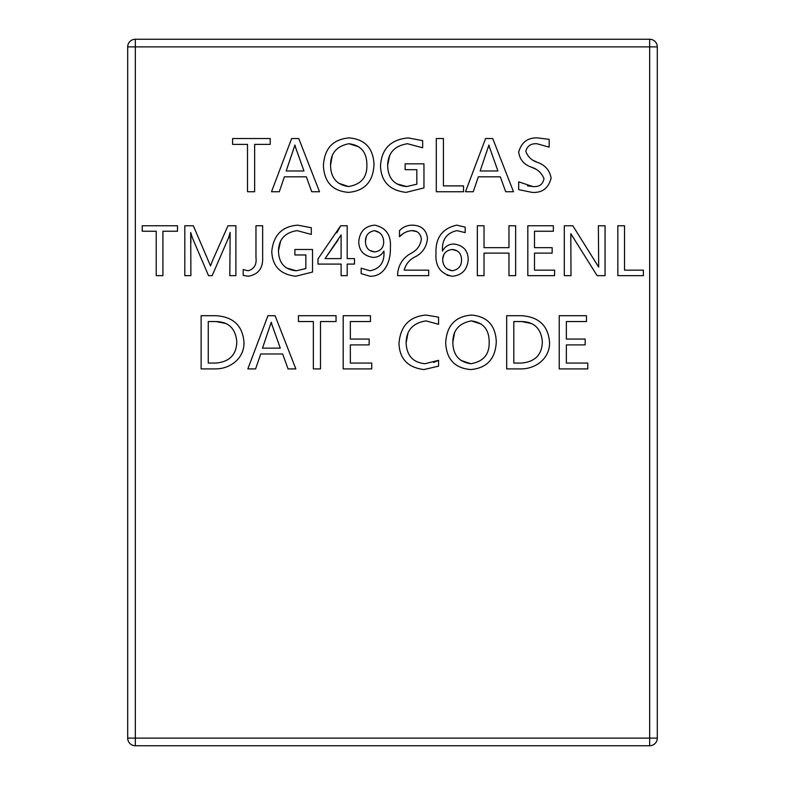 <?xml version="1.0" encoding="UTF-8"?>
<svg xmlns="http://www.w3.org/2000/svg" width="785" height="785" viewBox="0 0 785 785"><rect width="100%" height="100%" fill="white"/><g stroke="black" fill="none" stroke-linecap="round" stroke-linejoin="round"><path stroke-width="1.18" d="M135.334 39.25L649.666 39.25L649.666 46.894L657.31 46.894A7.644 7.644 0 0 0 649.666 39.25A7.644 7.644 0 0 1 657.31 46.894L657.31 738.106L649.666 738.106L649.666 745.75L135.334 745.75L135.334 738.106L127.69 738.106L127.69 46.894L135.334 46.894L135.334 39.25A7.644 7.644 0 0 0 127.69 46.894A7.644 7.644 0 0 1 135.334 39.25M650.667 745.681L649.666 745.75A7.644 7.644 0 0 0 657.31 738.106A7.644 7.644 0 0 1 649.666 745.75M134.333 745.681L135.334 745.75A7.644 7.644 0 0 1 127.69 738.106A7.644 7.644 0 0 0 135.334 745.75M247.511 144.381L247.511 191.736L254.644 191.736L254.644 144.381L270.217 144.381L270.217 138.543L232.586 138.543L232.586 144.381L247.511 144.381M445.694 342.937C446.547 359.353 454.908 368.234 470.755 369.558C486.955 368.116 495.472 358.823 496.297 341.681C495.531 325.382 487.308 316.512 471.618 315.06C455.261 316.365 446.616 325.657 445.694 342.937C446.616 325.657 455.261 316.365 471.618 315.06M426.098 320.898L438.56 324.303L438.56 317.169L426.039 315.06C409.495 316.492 400.478 325.912 398.986 343.31C399.486 358.784 407.798 367.537 423.92 369.558L438.56 366.153L438.56 360.315L424.901 363.72C412.949 362.484 406.689 355.536 406.12 342.878C406.326 330.22 412.988 322.9 426.098 320.898M369.146 344.9L369.146 339.061L350.336 339.061L350.336 321.546L370.441 321.546L370.441 315.707L343.192 315.707L343.192 368.901L371.737 368.901L371.737 363.062L350.336 363.062L350.336 344.9L369.146 344.9M313.352 321.546L313.352 368.901L320.496 368.901L320.496 321.546L336.058 321.546L336.058 315.707L298.437 315.707L298.437 321.546L313.352 321.546M255.616 368.901L260.698 353.986L282.669 353.986L288.056 368.901L295.837 368.901L275.084 315.707L267.95 315.707L247.834 368.901L255.616 368.901M201.127 315.707L201.127 368.901L215.59 368.901C230.967 368.881 244.891 357.597 243.939 341.642C242.398 325.539 233.135 316.895 216.14 315.707L201.127 315.707M617.834 225.766L617.834 275.643L643.376 275.643L643.376 270.168L624.517 270.168L624.517 225.766L617.834 225.766M598.69 267.126L572.824 225.766L564.307 225.766L564.307 275.643L570.999 275.643L570.803 233.675L597.12 275.643L605.058 275.643L605.058 225.766L598.366 225.766L598.69 267.126M506.678 315.707L506.678 368.901L521.142 368.901C536.518 368.881 550.442 357.597 549.49 341.642C547.95 325.539 538.677 316.895 521.691 315.707L506.678 315.707M585.168 344.9L585.168 339.061L566.358 339.061L566.358 321.546L586.464 321.546L586.464 315.707L559.224 315.707L559.224 368.901L587.769 368.901L587.769 363.062L566.358 363.062L566.358 344.9L585.168 344.9M212.902 259.688L210.527 265.909L193.326 225.766L184.809 225.766L184.809 275.643L190.892 275.643L190.696 232.458L192.354 237.806L208.525 275.643L212.176 275.643L228.651 237.521L230.133 232.458L229.809 275.643L235.892 275.643L235.892 225.766L227.984 225.766L212.401 260.954M156.225 231.241L156.225 275.643L162.917 275.643L162.917 231.241L177.508 231.241L177.508 225.766L142.232 225.766L142.232 231.241L156.225 231.241M537.117 162.26C531.71 160.464 527.942 156.863 525.813 151.466C527.108 146 530.817 143.419 536.92 143.733L549.166 147.138L549.166 139.357L537.49 137.895C527.687 137.581 521.417 142.34 518.679 152.162C519.817 159.728 524.154 164.762 531.681 167.264C537.48 169.118 541.581 172.896 543.976 178.607C542.955 184.426 539.256 187.075 532.858 186.545L518.679 181.845L518.679 189.627L532.063 192.384C542.18 193.051 548.529 188.263 551.109 178.028C549.657 170.149 544.986 164.889 537.117 162.26L532.289 159.934M473.267 191.736L478.34 176.821L500.32 176.821L505.707 191.736L513.488 191.736L492.725 138.543L485.591 138.543L465.485 191.736L473.267 191.736M436.293 138.543L436.293 191.736L463.533 191.736L463.533 185.898L443.427 185.898L443.427 138.543L436.293 138.543M416.825 169.678L416.825 184.2L406.61 186.545C394.345 185.446 388.016 178.391 387.633 165.38C387.996 152.947 394.629 145.725 407.513 143.733L422.664 147.786L422.664 140.652L408.141 137.895C390.783 139.544 381.569 148.856 380.499 165.841C381.098 181.59 389.605 190.431 406.041 192.384L423.959 187.919L423.959 163.839L405.148 163.839L405.148 169.678L416.825 169.678M323.41 165.772C324.264 182.189 332.624 191.059 348.471 192.384C364.672 190.941 373.189 181.649 374.013 164.516C373.248 148.218 365.015 139.338 349.325 137.895C332.977 139.2 324.333 148.493 323.41 165.772C324.333 148.493 332.977 139.2 349.325 137.895M279.293 191.736L284.376 176.821L306.356 176.821L311.733 191.736L319.515 191.736L298.761 138.543L291.627 138.543L271.512 191.736L279.293 191.736M248.168 270.776L243.193 269.559L243.193 275.349L248.286 276.251C258.324 274.485 263.112 268.205 262.651 257.401L262.651 225.766L255.969 225.766L255.969 257.568C256.823 264.535 254.222 268.941 248.168 270.776C254.222 268.941 256.823 264.535 255.969 257.568M305.836 254.958L305.836 268.568L296.259 270.776C284.759 269.736 278.822 263.122 278.469 250.935C278.812 239.268 285.024 232.507 297.103 230.633L311.311 234.43L311.311 227.748L297.692 225.158C282.149 226.345 273.504 235.078 271.777 251.357C272.336 266.125 280.314 274.416 295.719 276.251L312.528 272.052L312.528 249.483L294.885 249.483L294.885 254.958L305.836 254.958M341.112 264.084L341.112 275.643L347.186 275.643L347.186 264.084L354.486 264.084L354.486 258.608L347.186 258.608L347.186 225.766L340.69 225.766L317.994 258.893L317.994 264.084L341.112 264.084M374.749 225.158C364.966 226.031 359.628 231.614 358.745 241.908C359.069 250.788 363.838 255.949 373.042 257.392C377.791 257.411 381.422 255.311 383.914 251.092C384.728 262.21 380.107 268.764 370.029 270.776L361.178 268.185L361.178 273.661L370.049 276.251C385.072 276.624 390.891 260.561 390.371 247.815C391.313 235.196 386.112 227.64 374.749 225.158C364.966 226.031 359.628 231.614 358.745 241.908C359.069 250.788 363.838 255.949 373.042 257.392C377.791 257.411 381.422 255.311 383.914 251.092C384.728 262.21 380.107 268.764 370.029 270.776M428.688 275.643L428.688 270.168L404.206 270.168C405.963 263.682 410.005 259.05 416.325 256.273C422.987 252.328 426.706 246.411 427.472 238.522C426.54 229.936 421.516 225.481 412.4 225.158C407.386 225.138 403.078 226.953 399.496 230.594L399.496 236.697C402.793 233.145 406.895 231.124 411.791 230.633C417.247 230.574 420.446 233.361 421.388 239.003C420.515 245.42 417.12 250.16 411.212 253.231C403.353 257.46 398.839 264.113 397.671 273.17L397.671 275.643L428.688 275.643M447.048 275.221L452.307 276.251C462.041 275.309 467.34 269.716 468.213 259.482C468.017 250.464 463.238 245.312 453.867 244.017C448.755 244.106 444.948 246.48 442.446 251.121C441.808 239.749 446.626 232.919 456.899 230.633L465.181 232.605L465.181 227.14L456.782 225.158C442.24 228.415 435.312 237.914 435.989 253.663C435.194 266.36 440.63 273.896 452.307 276.251C462.041 275.309 467.34 269.716 468.213 259.482C468.017 250.464 463.238 245.312 453.867 244.017C448.755 244.106 444.948 246.48 442.446 251.121C441.808 239.749 446.626 232.919 456.899 230.633M484.031 247.658L484.031 225.766L477.339 225.766L477.339 275.643L484.031 275.643L484.031 253.133L508.965 253.133L508.965 275.643L515.657 275.643L515.657 225.766L508.965 225.766L508.965 247.658L484.031 247.658M552.149 253.133L552.149 247.658L534.506 247.658L534.506 231.241L553.366 231.241L553.366 225.766L527.824 225.766L527.824 275.643L554.583 275.643L554.583 270.168L534.506 270.168L534.506 253.133L552.149 253.133M470.755 369.558C486.955 368.116 495.472 358.823 496.297 341.681M471.216 320.898C483.305 322.38 489.281 329.572 489.163 342.456C489.408 354.555 483.285 361.64 470.774 363.72C459.019 362.022 453.033 354.899 452.827 342.358C452.837 330.426 458.97 323.273 471.216 320.898L481.107 323.999M470.774 363.72L460.932 360.403M452.827 342.358L454.692 332.104M438.56 317.169L426.039 315.06C409.495 316.492 400.478 325.912 398.986 343.31C399.486 358.784 407.798 367.537 423.92 369.558L438.56 366.153M438.56 360.315L433.605 362.474M406.12 342.878L408.072 332.614M272.052 325.01L280.284 348.147L262.494 348.147L271.276 322.193L272.277 325.932M216.111 321.546C228.69 321.86 235.598 328.601 236.805 341.789C236.462 354.8 229.465 361.885 215.816 363.062L208.261 363.062L208.261 321.546L216.111 321.546L226.306 323.626M597.64 265.467L596.551 263.691M572.236 236.157L572.667 236.923M521.652 321.546C534.242 321.86 541.14 328.601 542.356 341.789C542.013 354.8 535.017 361.885 521.368 363.062L513.812 363.062L513.812 321.546L521.652 321.546L531.847 323.626M190.892 242.643L190.843 237.178M191.854 236.177L192.354 237.806M230.133 232.458L229.936 238.375M525.813 151.466C527.108 146 530.817 143.419 536.92 143.733M549.166 139.357L537.49 137.895C527.687 137.581 521.417 142.34 518.679 152.162M531.681 167.264L536.557 169.491M543.976 178.607C542.955 184.426 539.256 187.075 532.858 186.545L527.5 185.878M518.679 189.627L532.063 192.384M489.703 147.845L497.925 170.983L480.135 170.983L488.927 145.029L489.918 148.757M406.61 186.545L396.602 183.788M387.633 165.38L389.733 155.155M422.664 140.652L408.141 137.895M380.499 165.841C381.098 181.59 389.605 190.431 406.041 192.384L423.959 187.919M348.471 192.384C364.672 190.941 373.189 181.649 374.013 164.516M348.933 143.733C361.012 145.215 366.997 152.398 366.88 165.292C367.125 177.39 361.002 184.475 348.491 186.545C336.736 184.848 330.75 177.734 330.544 165.193C330.554 153.261 336.686 146.108 348.933 143.733L358.823 146.834M348.491 186.545L338.649 183.229M330.544 165.193L332.408 154.939M295.729 147.845L303.962 170.983L286.172 170.983L294.954 145.029L295.955 148.757M243.193 275.349L248.286 276.251M296.259 270.776L286.339 267.921M278.469 250.935L280.657 240.779M311.311 227.748L297.692 225.158C282.149 226.345 273.504 235.078 271.777 251.357C272.336 266.125 280.314 274.416 295.719 276.251L312.528 272.052M340.69 225.766L336.814 232.821M318.435 258.373L317.994 258.893M325.059 258.608L341.112 234.921L341.112 258.608L325.059 258.608L338.188 239.857M361.178 273.661L370.049 276.251M374.386 230.633C380.696 231.977 383.786 236.059 383.679 242.859C383.217 248.138 380.244 251.151 374.759 251.916C368.656 251.259 365.545 247.677 365.437 241.181C365.525 235.421 368.508 231.899 374.386 230.633L379.263 232.556M374.759 251.916L369.784 250.444M365.437 241.181L366.458 236.069M404.206 270.168C405.963 263.682 410.005 259.05 416.325 256.273C422.987 252.328 426.706 246.411 427.472 238.522C426.54 229.936 421.516 225.481 412.4 225.158C407.386 225.138 403.078 226.953 399.496 230.594M399.496 236.697L403.598 233.253M411.791 230.633L416.845 231.595M411.212 253.231C403.353 257.46 398.839 264.113 397.671 273.17M465.181 227.14L456.782 225.158M452.199 249.483C458.361 250.052 461.472 253.604 461.531 260.159C461.462 266.095 458.371 269.638 452.258 270.776C446.008 269.657 442.809 265.752 442.671 259.06C443.152 253.427 446.331 250.238 452.199 249.483L457.194 250.876M452.258 270.776L447.332 269.01M442.671 259.06L444.065 254.055M135.334 738.106L135.334 46.894L649.666 46.894L649.666 738.106L135.334 738.106"/></g></svg>
